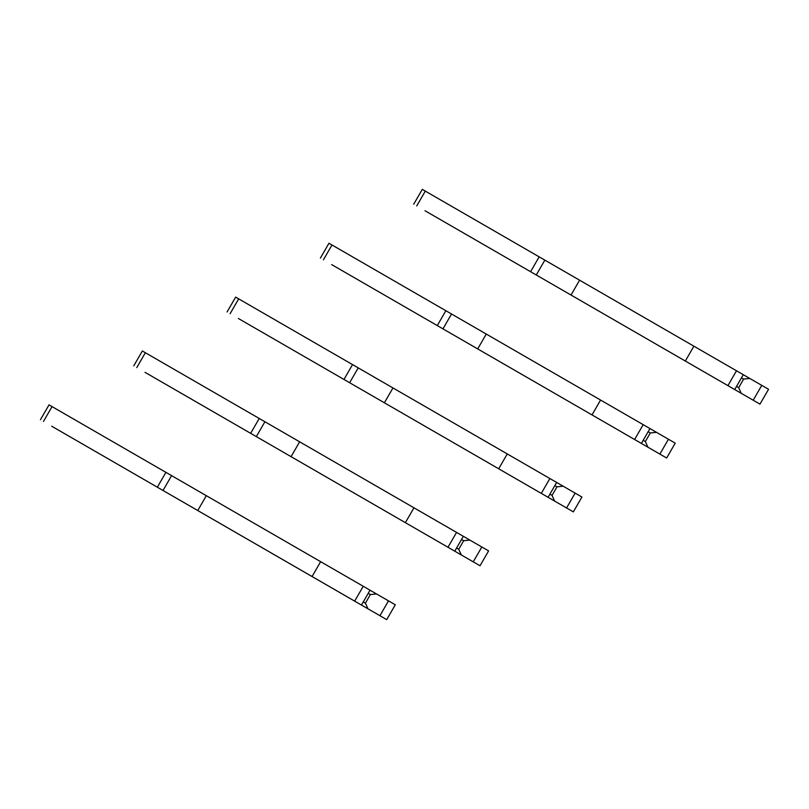 <?xml version="1.0" encoding="UTF-8"?>
<svg xmlns="http://www.w3.org/2000/svg" width="809" height="809" viewBox="0 0 809 809"><rect width="100%" height="100%" fill="white"/><g stroke="black" fill="none" stroke-linecap="round" stroke-linejoin="round"><path stroke-width="1.21" d="M753.189 400.222L761.765 385.367L768.55 389.281L759.975 404.136L627.592 327.706M582.227 301.514L424.978 210.724M761.765 385.367L422.288 189.367L413.702 204.222M741.236 393.326L738.678 387.653L743.623 379.077L749.822 378.46M738.678 387.653L736.524 386.409M743.623 379.077L741.479 377.843M579.588 280.187L571.012 295.042L727.928 385.64L734.714 389.554L743.289 374.698M727.928 385.64L736.503 370.775M685.324 361.036L693.9 346.181M659.871 454.092L668.446 439.236L675.232 443.15L666.656 458.015L534.284 381.585M488.919 355.394L331.66 264.604M668.446 439.236L328.97 243.236L320.394 258.101M647.928 447.195L645.36 441.522L650.305 432.957L656.504 432.34M645.36 441.522L643.216 440.288M650.305 432.957L648.161 431.713M486.28 334.056L477.694 348.912L592.006 414.916L641.395 443.423L649.971 428.568M634.61 439.509L643.195 424.654M592.006 414.916L600.581 400.05M566.563 507.971L575.138 493.116L581.924 497.029L573.348 511.885L440.966 435.454M395.601 409.263L238.342 318.473M575.138 493.116L235.652 297.115L227.076 311.971M554.61 501.074L552.041 495.401L556.996 486.826L563.185 486.209M552.041 495.401L549.898 494.157M556.996 486.826L554.843 485.592M392.962 387.936L384.386 402.791L541.302 493.389L548.087 497.302L556.663 482.447M541.302 493.389L549.877 478.523M498.688 468.785L507.273 453.93M473.245 561.84L481.82 546.985L488.606 550.899L480.03 565.764L347.648 489.334M302.283 463.142L145.033 372.352M481.82 546.985L142.344 350.985L133.768 365.85M461.302 554.944L458.733 549.271L463.678 540.705L469.877 540.088M458.733 549.271L456.579 548.037M463.678 540.705L461.534 539.461M299.643 441.805L291.068 456.66L405.38 522.665L454.769 551.172L463.345 536.316M447.984 547.258L456.559 532.403M405.38 522.665L413.955 507.799M379.927 615.72L388.512 600.865L395.298 604.778L386.712 619.633L254.339 543.203M208.975 517.012L51.715 426.222M388.512 600.865L49.025 404.864L40.45 419.719M367.984 608.823L365.415 603.15L370.37 594.575L376.559 593.958M365.415 603.15L363.271 601.906M370.37 594.575L368.216 593.341M206.335 495.684L197.75 510.54L354.666 601.138L361.451 605.051L370.037 590.196M354.666 601.138L363.251 586.272M312.062 576.534L320.647 561.679M536.276 274.979L544.851 260.124M416.726 205.961L425.301 191.106M442.958 328.858L451.533 314.003M323.408 259.841L331.993 244.985M349.64 382.738L358.225 367.873M230.1 313.71L238.675 298.855M256.332 436.607L264.907 421.752M136.782 367.589L145.357 352.734M163.013 490.487L171.589 475.621M43.474 421.459L52.049 406.603M530.593 271.703L539.168 256.847M437.285 325.582L445.86 310.727M343.967 379.451L352.542 364.596M250.648 433.331L259.234 418.475M157.34 487.2L165.916 472.345"/></g></svg>
